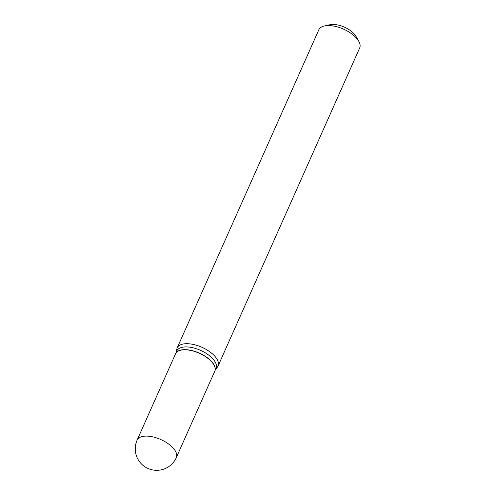 <?xml version="1.0" encoding="UTF-8"?>
<svg xmlns="http://www.w3.org/2000/svg" width="495" height="495" viewBox="0 0 495 495"><rect width="100%" height="100%" fill="white"/><g stroke="black" fill="none" stroke-linecap="round" stroke-linejoin="round"><path stroke-width="0.74" d="M137.103 440.129L175.533 353.814A21.464 10.172 24 0 1 186.838 349.878A21.464 10.172 24 0 1 207.677 358.182A21.464 10.172 24 0 1 214.75 371.269L176.319 457.584A21.464 10.172 24 0 0 174.945 450.37A21.464 10.172 24 0 0 148.407 436.194A21.464 10.172 24 0 0 137.103 440.129A21.464 21.464 0 0 0 158.443 470.25A21.464 21.464 0 0 0 176.319 457.584M175.57 353.739A21.464 10.172 24 0 1 175.601 353.665A21.464 10.172 24 0 1 193.013 350.837A21.464 10.172 24 0 1 213.444 363.905A21.464 10.172 24 0 1 214.811 371.126A21.464 10.172 24 0 1 214.781 371.2M175.601 353.665L176.814 350.936A21.464 10.172 24 0 1 194.232 348.109A21.464 10.172 24 0 1 214.663 361.171A21.464 10.172 24 0 1 216.03 368.391L214.811 371.126M176.517 351.611L176.783 349.377A22.355 10.599 24 0 1 177.191 347.886L318.836 29.756A22.355 10.599 24 0 1 324.367 25.975L329.862 24.75A16.991 8.056 24 0 1 355.614 35.733A16.991 8.056 24 0 1 356.023 36.395L358.788 41.302A22.355 10.599 24 0 1 359.679 47.947L218.041 366.071A22.355 10.599 24 0 1 217.206 367.377L215.727 369.066M324.367 25.975A22.355 10.599 24 0 1 358.256 40.423A22.355 10.599 24 0 1 358.788 41.302M177.191 347.886A22.355 10.599 24 0 1 195.333 344.941A22.355 10.599 24 0 1 216.618 358.553A22.355 10.599 24 0 1 218.041 366.071"/></g></svg>
